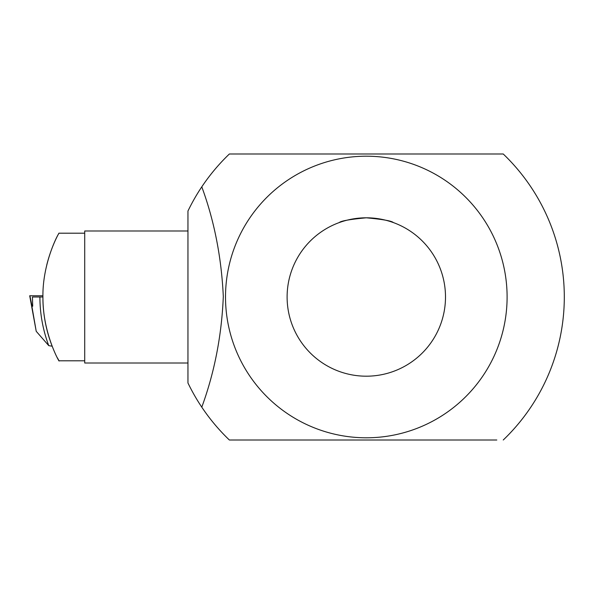 <?xml version="1.0" encoding="UTF-8"?>
<svg xmlns="http://www.w3.org/2000/svg" width="594" height="594" viewBox="0 0 594 594"><rect width="100%" height="100%" fill="white"/><g stroke="black" fill="none" stroke-linecap="round" stroke-linejoin="round"><path stroke-width="0.89" d="M366.305 217.805C382.751 219.349 391.773 220.938 393.362 222.572C391.773 220.938 382.751 219.349 366.305 217.805C349.859 219.349 340.837 220.938 339.248 222.572C340.837 220.938 349.859 219.349 366.305 217.805M445.5 297A79.195 79.195 0 0 1 326.707 365.585A79.195 79.195 0 0 1 326.707 228.415A79.195 79.195 0 0 1 445.5 297M503.252 439.998A197.995 197.995 0 0 0 503.252 154.002L229.358 154.002A197.995 197.995 0 0 0 201.789 186.835C214.278 220.775 221.451 257.321 223.307 296.48C221.696 335.469 214.523 372.364 201.789 407.165A197.995 197.995 0 0 0 229.358 439.998L496.807 439.998M225.512 297A140.793 140.793 0 0 1 436.701 175.067A140.793 140.793 0 0 1 436.701 418.933A140.793 140.793 0 0 1 225.512 297M201.789 407.165A199.005 127.918 90 0 1 187.956 382.981L187.956 211.019A200.416 128.824 90 0 1 201.789 186.835M229.358 154.002L235.803 154.002M187.956 363.001L84.712 363.001L84.712 230.999L187.956 230.999M36.227 331.318L48.76 345.649L52.183 346.213A135.298 135.298 0 0 1 42.916 297L32.432 297L32.7 306.237L31.868 306.237L36.227 331.318L29.7 295.767L42.916 295.767M48.76 345.649A138.291 138.291 0 0 1 39.917 297M57.284 357.677C65.511 371.785 42.568 339.055 42.916 297C42.464 266.862 54.96 240.013 58.257 234.422C61.65 228.779 52.532 242.144 46.837 264.664L46.726 265.102M29.893 295.767L32.054 306.237L32.7 306.237M84.712 233.204L58.903 233.204M84.712 360.796L58.903 360.796"/></g></svg>
